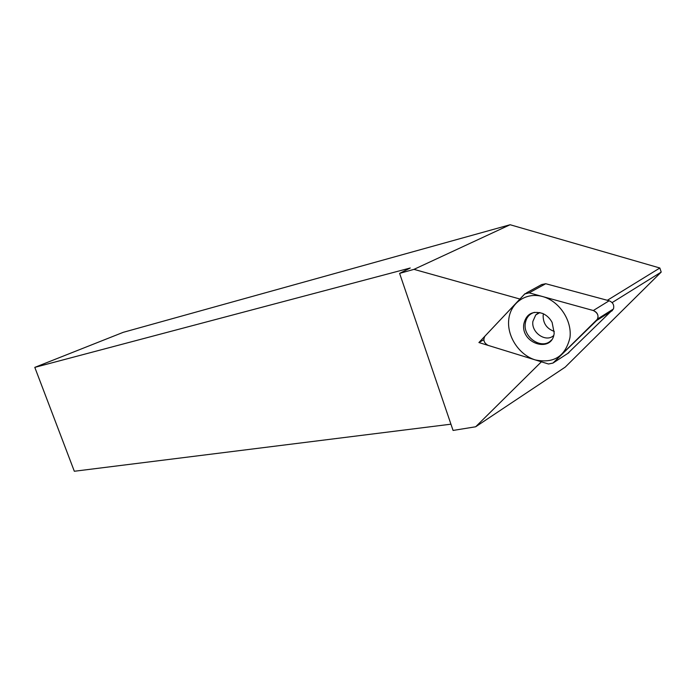 <?xml version="1.0" encoding="UTF-8"?>
<svg xmlns="http://www.w3.org/2000/svg" width="696" height="696" viewBox="0 0 696 696"><rect width="100%" height="100%" fill="white"/><g stroke="black" fill="none" stroke-linecap="round" stroke-linejoin="round"><path stroke-width="1.04" d="M450.938 424.186L74.324 471.262L34.8 367.375L123.253 332.323L510.125 224.738L413.972 269.361L399.608 273.38L453.07 430.441L475.664 426.779L541.392 361.807L478.909 342.545L519.938 299.045L413.972 269.361M475.664 426.779L565.204 367.131L661.2 272.092L659.86 268.004L510.125 224.738M34.8 367.375L410.257 268.004L399.608 273.38M607.347 300.298L659.86 268.004M612.115 302.612L661.2 272.092M483.807 339.726L478.909 342.545M593.314 310.529C598.09 313 599.204 316.332 596.646 320.499L552.981 363.06L548.492 363.999L488.166 345.399C483.92 343.05 482.859 339.952 484.964 336.125L524.706 293.982L529.16 292.842L593.314 310.529L529.16 292.842L525.062 293.651L484.964 336.125C482.859 339.952 483.92 343.05 488.166 345.399L548.492 363.999L552.981 363.06L597.725 318.89C598.664 314.983 597.194 312.2 593.314 310.529L609.13 300.776L545.725 283.724L541.679 284.542L526.507 292.859M554.181 333.062C552.354 353.525 520.808 343.902 523.784 324.179C526.098 314.053 532.37 310.477 542.619 313.444C546.708 315.262 549.875 318.255 552.119 322.422L554.181 333.062M609.13 300.776C612.958 302.386 614.394 305.118 613.454 308.972L567.675 353.507M554.294 331.4C546.769 328.747 543.054 323.405 543.15 315.392L543.428 313.818M534.441 312.339C529.169 313.992 526.106 317.75 525.271 323.623C523.009 337.934 542.723 350.41 551.493 339.952M508.724 319.777C506.923 336.464 519.173 355.038 535.32 359.936C553.885 363.704 565.43 356.282 569.954 337.664C572.26 320.491 559.149 300.924 542.497 296.522C525.88 291.859 510.272 303.021 508.724 319.777M529.16 292.842L545.725 283.724M552.981 363.06L568.989 352.646M596.646 320.499L612.384 310.555M553.694 335.515C546.055 342.893 531.091 332.636 532.884 321.404L535.737 314.957L539.878 312.548M538.191 313.043L535.737 314.957L539.765 312.521M597.725 318.89L613.454 308.972"/></g></svg>
